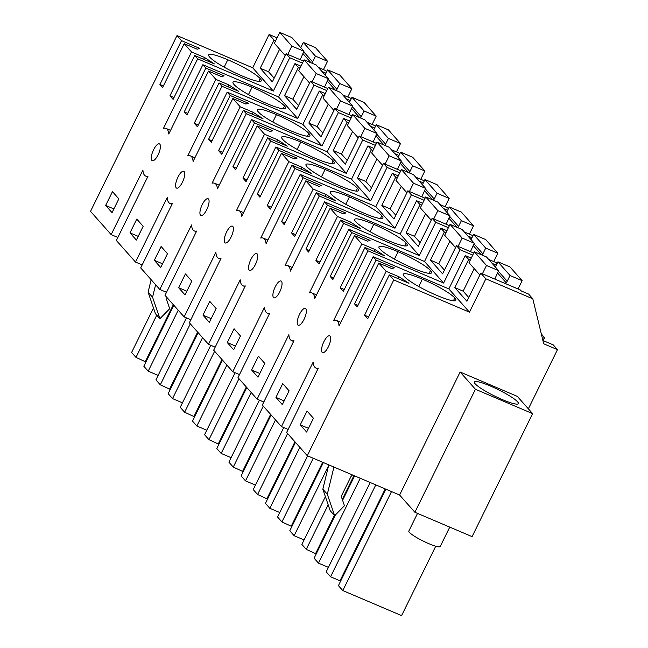 <?xml version="1.0" encoding="UTF-8"?>
<svg xmlns="http://www.w3.org/2000/svg" width="648" height="648" viewBox="0 0 648 648"><rect width="100%" height="100%" fill="white"/><g stroke="black" fill="none" stroke-linecap="round" stroke-linejoin="round"><path stroke-width="0.97" d="M528.363 408.823L557.474 349.653L543.696 343.78L532.818 298.825L485.862 278.826L469.46 312.166L393.773 279.936L307.282 455.706L399.605 495.031L414.898 512.276L472.084 536.625L532.615 413.618L517.315 396.374L460.129 372.017L475.43 389.27L532.615 413.618M307.282 455.706L286.651 432.451L318.273 368.177A25.92 8.805 113.1 0 1 315.981 368.064A25.92 8.805 113.1 0 1 314.742 367.116A25.92 8.805 113.1 0 1 313.187 362.062L281.443 426.578L288.133 429.43M281.443 426.578L262.327 405.032L293.949 340.759A25.92 8.805 113.1 0 1 291.657 340.637A25.92 8.805 113.1 0 1 290.417 339.698A25.92 8.805 113.1 0 1 288.862 334.643L257.118 399.16L263.809 402.011M257.118 399.16L238.002 377.606L269.625 313.332A25.92 8.805 113.1 0 1 267.332 313.219A25.92 8.805 113.1 0 1 266.093 312.271A25.92 8.805 113.1 0 1 264.538 307.217L232.786 371.733L239.485 374.584M232.786 371.733L213.678 350.187L245.3 285.914A25.92 8.805 113.1 0 1 243.008 285.792A25.92 8.805 113.1 0 1 241.769 284.853A25.92 8.805 113.1 0 1 240.214 279.798L208.462 344.307L215.16 347.166M208.462 344.307L189.354 322.761L220.976 258.487A25.92 8.805 113.1 0 1 218.676 258.374A25.92 8.805 113.1 0 1 217.436 257.426A25.92 8.805 113.1 0 1 215.881 252.372L184.137 316.888L190.836 319.739M184.137 316.888L165.021 295.334L196.652 231.069A25.92 8.805 113.1 0 1 194.351 230.947A25.92 8.805 113.1 0 1 193.112 230A25.92 8.805 113.1 0 1 191.557 224.953L159.813 289.462L166.512 292.313M159.813 289.462L140.697 267.916L172.328 203.642A25.92 8.805 113.1 0 1 170.027 203.529A25.92 8.805 113.1 0 1 168.788 202.581A25.92 8.805 113.1 0 1 167.233 197.527L135.489 262.043L142.187 264.894M135.489 262.043L116.373 240.489L148.003 176.224A25.92 8.805 113.1 0 1 145.703 176.102A25.92 8.805 113.1 0 1 144.464 175.154A25.92 8.805 113.1 0 1 142.908 170.108L111.164 234.617L117.863 237.468M111.164 234.617L90.526 211.353L177.017 35.575L252.704 67.805L269.106 34.465L277.077 37.867M399.605 495.031L460.129 372.017M557.474 349.653L553.262 344.898L542.894 340.484M414.898 512.276L475.43 389.27M393.773 279.936L389.302 274.898L367.708 318.767L364.549 315.195L368.607 316.929M177.017 35.575L181.521 40.654L159.935 84.491L162.616 87.52L184.202 43.675L191.541 51.953L169.946 95.815L173.105 99.387L194.7 55.517L197.656 58.847L163.45 128.369A25.92 8.805 113.1 0 1 166.01 128.417A25.92 8.805 113.1 0 1 167.087 129.179A25.92 8.805 113.1 0 1 168.78 133.998L202.864 64.719L205.845 68.072L184.259 111.91L186.94 114.939L208.526 71.094L215.865 79.372L194.27 123.233L197.429 126.806L219.032 82.936L221.981 86.265L187.774 155.795A25.92 8.805 113.1 0 1 190.342 155.836A25.92 8.805 113.1 0 1 191.419 156.597A25.92 8.805 113.1 0 1 193.104 161.425L227.189 92.138L230.17 95.499L208.583 139.336L211.264 142.366L232.851 98.52L240.189 106.799L218.595 150.66L221.754 154.232L243.356 110.363L246.305 113.692L212.099 183.214A25.92 8.805 113.1 0 1 214.666 183.263A25.92 8.805 113.1 0 1 215.744 184.024A25.92 8.805 113.1 0 1 217.428 188.843L251.513 119.564L254.494 122.918L232.907 166.755L235.589 169.784L257.175 125.947L264.522 134.225L242.919 178.087L246.078 181.651L267.681 137.781L270.629 141.11L236.423 210.641A25.92 8.805 113.1 0 1 238.991 210.681A25.92 8.805 113.1 0 1 240.068 211.442A25.92 8.805 113.1 0 1 241.753 216.27L275.846 146.991L278.818 150.344L257.24 194.181L259.913 197.211L281.499 153.365L288.846 161.644L267.251 205.505L270.402 209.077L292.005 165.208L294.953 168.537L260.747 238.059A25.92 8.805 113.1 0 1 263.315 238.108A25.92 8.805 113.1 0 1 264.392 238.869A25.92 8.805 113.1 0 1 266.077 243.689L300.17 174.409L303.143 177.771L281.564 221.608L284.237 224.637L305.824 180.792L313.17 189.07L291.576 232.932L294.727 236.496L316.329 192.626L319.278 195.963L285.071 265.486A25.92 8.805 113.1 0 1 287.639 265.526A25.92 8.805 113.1 0 1 288.716 266.296A25.92 8.805 113.1 0 1 290.401 271.115L324.494 201.836L327.467 205.189L305.888 249.026L308.561 252.056L330.148 208.211L337.495 216.489L315.9 260.35L319.051 263.922L340.654 220.053L343.61 223.382L309.396 292.904A25.92 8.805 113.1 0 1 311.963 292.953A25.92 8.805 113.1 0 1 313.041 293.714A25.92 8.805 113.1 0 1 314.726 298.542L348.818 229.254L351.791 232.616L330.213 276.453L332.886 279.482L354.472 235.637L361.819 243.915L340.224 287.777L343.375 291.349L364.978 247.479L367.934 250.808L333.72 320.331A25.92 8.805 113.1 0 1 336.288 320.371A25.92 8.805 113.1 0 1 337.365 321.141A25.92 8.805 113.1 0 1 339.05 325.96L373.143 256.681L376.115 260.034L354.537 303.872L357.218 306.901L378.805 263.056L386.143 271.334L364.549 315.195M300.267 424.837L306.642 432.046L313.438 418.252L307.055 411.043L300.267 424.837L308.472 428.328M151.786 160.283A9.137 3.102 113.1 0 1 152.742 151.664A9.137 3.102 113.1 0 1 158.274 143.945A9.137 3.102 113.1 0 1 159.424 143.872A9.137 3.102 113.1 0 1 159.756 144.091A9.137 3.102 113.1 0 1 159.068 152.588A9.137 3.102 113.1 0 1 153.422 160.607A9.137 3.102 113.1 0 1 152.272 160.68A9.137 3.102 113.1 0 1 151.786 160.283M209.345 322.356L216.132 308.561L209.758 301.352L202.97 315.139L209.345 322.356M258.406 356.198L264.789 363.406L257.993 377.201L251.618 369.992L258.406 356.198M297.732 324.826A9.137 3.102 113.1 0 1 298.696 316.2A9.137 3.102 113.1 0 1 304.228 308.48A9.137 3.102 113.1 0 1 305.378 308.408A9.137 3.102 113.1 0 1 305.702 308.626A9.137 3.102 113.1 0 1 305.022 317.123A9.137 3.102 113.1 0 1 299.368 325.15A9.137 3.102 113.1 0 1 298.218 325.223A9.137 3.102 113.1 0 1 297.732 324.826M275.943 397.41L282.731 383.616L289.113 390.833L282.317 404.627L275.943 397.41L284.148 400.91M234.082 328.771L240.457 335.988L233.669 349.782L227.294 342.565L234.082 328.771M281.378 281.2A9.137 3.102 113.1 0 1 280.697 289.705A9.137 3.102 113.1 0 1 275.044 297.724A9.137 3.102 113.1 0 1 273.893 297.796A9.137 3.102 113.1 0 1 273.407 297.4A9.137 3.102 113.1 0 1 274.371 288.781A9.137 3.102 113.1 0 1 279.904 281.062A9.137 3.102 113.1 0 1 281.054 280.989A9.137 3.102 113.1 0 1 281.378 281.2M224.759 242.555A9.137 3.102 113.1 0 1 225.723 233.936A9.137 3.102 113.1 0 1 231.255 226.217A9.137 3.102 113.1 0 1 232.405 226.144A9.137 3.102 113.1 0 1 232.729 226.355A9.137 3.102 113.1 0 1 232.049 234.859A9.137 3.102 113.1 0 1 226.395 242.879A9.137 3.102 113.1 0 1 225.245 242.951A9.137 3.102 113.1 0 1 224.759 242.555M328.552 335.907A9.137 3.102 113.1 0 1 329.702 335.834A9.137 3.102 113.1 0 1 330.026 336.053A9.137 3.102 113.1 0 1 329.346 344.55A9.137 3.102 113.1 0 1 323.692 352.569A9.137 3.102 113.1 0 1 322.542 352.642A9.137 3.102 113.1 0 1 322.056 352.245A9.137 3.102 113.1 0 1 323.02 343.626A9.137 3.102 113.1 0 1 328.552 335.907M184.081 171.509A9.137 3.102 113.1 0 1 183.4 180.006A9.137 3.102 113.1 0 1 177.746 188.033A9.137 3.102 113.1 0 1 176.596 188.106A9.137 3.102 113.1 0 1 176.11 187.709A9.137 3.102 113.1 0 1 177.066 179.091A9.137 3.102 113.1 0 1 182.598 171.372A9.137 3.102 113.1 0 1 183.757 171.299A9.137 3.102 113.1 0 1 184.081 171.509M185.433 273.926L191.808 281.143L185.02 294.929L178.646 287.72L185.433 273.926M136.785 219.081L143.159 226.298L136.372 240.084L129.989 232.875L136.785 219.081M105.665 205.448L112.46 191.654L118.835 198.871L112.047 212.666L105.665 205.448L113.878 208.948M250.719 270.305A9.137 3.102 113.1 0 1 249.569 270.378A9.137 3.102 113.1 0 1 249.083 269.981A9.137 3.102 113.1 0 1 250.047 261.355A9.137 3.102 113.1 0 1 255.579 253.635A9.137 3.102 113.1 0 1 256.73 253.562A9.137 3.102 113.1 0 1 257.054 253.781A9.137 3.102 113.1 0 1 256.373 262.278A9.137 3.102 113.1 0 1 250.719 270.305M161.109 246.507L167.484 253.716L160.696 267.511L154.321 260.294L161.109 246.507M200.435 215.136A9.137 3.102 113.1 0 1 201.39 206.51A9.137 3.102 113.1 0 1 206.923 198.79A9.137 3.102 113.1 0 1 208.081 198.717A9.137 3.102 113.1 0 1 208.405 198.936A9.137 3.102 113.1 0 1 207.725 207.433A9.137 3.102 113.1 0 1 202.071 215.46A9.137 3.102 113.1 0 1 200.921 215.533A9.137 3.102 113.1 0 1 200.435 215.136M352.447 474.944L351.014 476.466L341.245 496.319L344.453 505.724L334.651 515.711L327.313 494.221L322.842 489.183L328.763 464.859M327.313 494.221L333.931 467.062M435.74 546.215L401.598 615.6L342.8 590.563L338.426 585.63L385.884 489.183M342.8 590.563L391.505 491.581M385.228 488.908L340.014 580.794L330.577 576.777L326.203 571.844L370.17 482.493M330.577 576.777L375.791 484.89M340.014 580.794L340.524 581.369M532.818 298.825L528.598 294.071L521.259 290.952L520.409 289.988L480.792 273.116L466.933 301.279L454.807 287.607L468.666 259.443L465.232 255.571L448.829 288.911L469.46 312.166M485.862 278.826L480.792 273.116M386.143 271.334L399.152 276.874L398.253 278.713M389.302 274.898L408.969 283.273L399.152 276.874M373.143 256.681L448.829 288.911M376.115 260.034L394.405 267.818L391.813 268.596L378.805 263.056M404.344 276.51A28.504 4.261 -153.8 0 1 403.267 274.25A28.504 4.261 -153.8 0 1 422.383 279.158A28.504 4.261 -153.8 0 1 454.783 297.991A28.504 4.261 -153.8 0 1 455.86 300.259A28.504 4.261 -153.8 0 1 436.744 295.35A28.504 4.261 -153.8 0 1 404.344 276.51M517.898 404.012A24.551 3.669 -153.8 0 1 493.104 395.28A24.551 3.669 -153.8 0 1 474.328 381.964A24.551 3.669 -153.8 0 1 474.814 381.599A24.551 3.669 -153.8 0 1 499.616 390.331A24.551 3.669 -153.8 0 1 518.384 403.647A24.551 3.669 -153.8 0 1 517.898 404.012M465.232 255.571L471.242 258.131M357.98 305.338L354.537 303.872M334.651 515.711L330.18 510.673L322.842 489.183M470.262 260.123L468.666 259.443M468.788 297.521L463.134 291.154L454.807 287.607M453.414 300.785L454.783 297.991M418.754 286.538L422.383 279.158M542.344 338.191L544.563 337.794L541.299 333.882M275.667 40.743L274.064 40.055L269.106 34.465M302.454 63.148L289.745 57.737L286.189 53.735L272.33 81.899L260.204 68.218L274.064 40.055M289.745 57.737L273.343 91.076L252.704 67.805M191.541 51.953L204.549 57.494L214.375 63.893L194.7 55.517M197.656 58.847L273.343 91.076M181.521 40.654L199.803 48.438L197.211 49.216L184.202 43.675M242.141 75.962A28.504 4.261 -153.8 0 1 209.741 57.129A28.504 4.261 -153.8 0 1 208.664 54.861A28.504 4.261 -153.8 0 1 227.78 59.77A28.504 4.261 -153.8 0 1 260.188 78.611A28.504 4.261 -153.8 0 1 261.266 80.87A28.504 4.261 -153.8 0 1 242.141 75.962M167.233 297.829L166.496 299.319L169.711 308.723L159.91 318.711L155.439 313.673L148.1 292.183L151.146 279.685M159.91 318.711L152.572 297.221L148.1 292.183M152.572 297.221L155.609 284.723M158.128 375.403L148.206 371.174L178.208 310.198M145.922 361.981L135.975 357.388L131.601 352.463L153.495 307.97M135.975 357.388L156.759 315.155M145.419 361.414L173.324 304.698M148.206 371.174L143.832 366.242L173.834 305.265M326.009 73.183L321.902 71.434M326.778 71.612L325.814 70.608L318.371 67.433M274.185 78.141L268.531 71.766L260.204 68.218M286.189 53.735L303.475 61.09M163.385 85.957L159.935 84.491M203.65 59.324L204.549 57.494M169.946 95.815L174.012 97.54M258.811 81.405L260.188 78.611M224.151 67.157L227.78 59.77M316.2 553.943L306.253 549.35L301.879 544.425L325.393 496.635M306.253 549.35L328.18 504.792M315.689 553.376L334.376 515.403M342.274 499.349L353.962 475.591M360.239 478.265L318.476 563.136L314.102 558.203L335.381 514.974M342.598 500.297L354.618 475.867M318.476 563.136L328.406 567.365M348.818 229.254L424.505 261.484L440.907 228.153L446.918 230.712M351.791 232.616L370.073 240.4L367.489 241.178L354.472 235.637M361.819 243.915L374.828 249.456L373.928 251.286M364.978 247.479L384.645 255.855L374.828 249.456M367.934 250.808L443.621 283.038L424.505 261.484M412.42 267.924A28.504 4.261 -153.8 0 1 380.02 249.091A28.504 4.261 -153.8 0 1 378.942 246.823A28.504 4.261 -153.8 0 1 398.058 251.732A28.504 4.261 -153.8 0 1 430.458 270.572A28.504 4.261 -153.8 0 1 431.536 272.832A28.504 4.261 -153.8 0 1 412.42 267.924M333.655 277.919L330.213 276.453M340.224 287.777L344.282 289.502M496.287 265.145L492.18 263.396M472.732 255.109L460.023 249.699L443.621 283.038M497.057 263.574L496.085 262.57L488.641 259.394M460.023 249.699L456.467 245.689L442.608 273.861L430.475 260.18L444.334 232.016L440.907 228.153M445.937 232.697L444.334 232.016M429.089 273.359L430.458 270.572M394.421 259.119L398.058 251.732M456.467 245.689L473.745 253.052M444.455 270.103L438.809 263.728L430.475 260.18M291.875 526.524L281.929 521.932L277.555 516.999L307.638 455.86M281.929 521.932L313.259 458.258M291.365 525.949L322.696 462.275M328.52 465.863L294.151 535.71L289.778 530.785L323.352 462.55M294.151 535.71L304.082 539.938M324.494 201.836L400.181 234.066L416.583 200.726L422.593 203.286M327.467 205.189L345.749 212.973L343.156 213.751L330.148 208.211M337.495 216.489L350.503 222.029L349.604 223.86M340.654 220.053L360.32 228.428L350.503 222.029M343.61 223.382L419.288 255.612L400.181 234.066M388.095 240.505A28.504 4.261 -153.8 0 1 355.695 221.665A28.504 4.261 -153.8 0 1 354.618 219.405A28.504 4.261 -153.8 0 1 373.734 224.313A28.504 4.261 -153.8 0 1 406.134 243.146A28.504 4.261 -153.8 0 1 407.211 245.414A28.504 4.261 -153.8 0 1 388.095 240.505M309.331 250.493L305.888 249.026M315.9 260.35L319.958 262.084M471.963 237.719L467.856 235.969M448.408 227.691L435.699 222.272L419.288 255.612M251.618 369.992L259.824 373.483M472.732 236.156L471.76 235.143L464.316 231.976M435.699 222.272L432.143 218.271L418.284 246.434L406.15 232.762L420.009 204.598L416.583 200.726M421.613 205.278L420.009 204.598M404.765 245.94L406.134 243.146M370.097 231.692L373.734 224.313M432.143 218.271L449.42 225.626M420.131 242.676L414.485 236.309L406.15 232.762M267.551 499.098L257.596 494.505L253.23 489.572L283.743 427.559M257.596 494.505L287.607 433.528M267.041 498.531L294.953 441.806M299.83 447.314L269.827 508.291L265.453 503.358L295.456 442.382M269.827 508.291L279.758 512.519M300.17 174.409L375.848 206.639L392.259 173.299L398.269 175.867M303.143 177.771L321.424 185.555L318.832 186.332L305.824 180.792M313.17 189.07L326.179 194.611L325.272 196.441M316.329 192.626L335.996 201.01L326.179 194.611M319.278 195.963L394.964 228.193L375.848 206.639M363.771 213.079A28.504 4.261 -153.8 0 1 331.371 194.238A28.504 4.261 -153.8 0 1 330.294 191.978A28.504 4.261 -153.8 0 1 349.41 196.887A28.504 4.261 -153.8 0 1 381.81 215.727A28.504 4.261 -153.8 0 1 382.887 217.987A28.504 4.261 -153.8 0 1 363.771 213.079M285.007 223.074L281.564 221.608M291.576 232.932L295.634 234.657M447.638 210.3L443.532 208.551M424.084 200.264L411.375 194.854L394.964 228.193M227.294 342.565L235.499 346.064M448.408 208.729L447.436 207.716L439.992 204.549M411.375 194.854L407.819 190.844L393.96 219.016L381.826 205.335L395.685 177.171L392.259 173.299M397.289 177.852L395.685 177.171M380.441 218.514L381.81 215.727M345.773 204.274L349.41 196.887M407.819 190.844L425.096 198.207M395.807 215.249L390.161 208.883L381.826 205.335M243.227 471.679L233.272 467.087L228.898 462.154L259.419 400.14M233.272 467.087L263.282 406.11M242.716 471.104L270.621 414.388M275.505 419.888L245.503 480.865L241.129 475.94L271.131 414.963M245.503 480.865L255.434 485.093M275.846 146.991L351.524 179.221L367.934 145.881L373.945 148.441M278.818 150.344L297.1 158.128L294.508 158.906L281.499 153.365M288.846 161.644L301.855 167.184L300.947 169.015M292.005 165.208L311.672 173.583L301.855 167.184M294.953 168.537L370.64 200.767L351.524 179.221M339.447 185.652A28.504 4.261 -153.8 0 1 307.039 166.82A28.504 4.261 -153.8 0 1 305.961 164.552A28.504 4.261 -153.8 0 1 325.085 169.468A28.504 4.261 -153.8 0 1 357.485 188.301A28.504 4.261 -153.8 0 1 358.563 190.569A28.504 4.261 -153.8 0 1 339.447 185.652M260.682 195.647L257.24 194.181M267.251 205.505L271.31 207.239M423.314 182.874L419.207 181.124M399.759 172.846L387.05 167.427L370.64 200.767M202.97 315.139L211.175 318.638M424.084 181.31L423.112 180.298L415.668 177.131M387.05 167.427L383.495 163.426L369.635 191.589L357.502 177.917L371.361 149.745L367.934 145.881M372.965 150.433L371.361 149.745M356.117 191.095L357.485 188.301M321.449 176.847L325.085 169.468M383.495 163.426L400.772 170.78M371.482 187.831L365.837 181.464L357.502 177.917M218.903 444.253L208.948 439.66L204.574 434.727L235.094 372.713M208.948 439.66L238.958 378.683M218.392 443.678L246.297 386.961M251.181 392.469L221.179 453.446L216.805 448.513L246.807 387.536M221.179 453.446L231.109 457.674M251.513 119.564L327.2 151.794L343.61 118.454L349.62 121.022M254.494 122.918L272.776 130.71L270.184 131.487L257.175 125.947M264.522 134.225L277.53 139.766L276.623 141.596M267.681 137.781L287.348 146.156L277.53 139.766M270.629 141.11L346.316 173.348L327.2 151.794M315.122 158.233A28.504 4.261 -153.8 0 1 282.714 139.393A28.504 4.261 -153.8 0 1 281.637 137.133A28.504 4.261 -153.8 0 1 300.761 142.042A28.504 4.261 -153.8 0 1 333.161 160.882A28.504 4.261 -153.8 0 1 334.238 163.142A28.504 4.261 -153.8 0 1 315.122 158.233M236.358 168.229L232.907 166.755M242.919 178.087L246.985 179.812M398.982 155.447L394.875 153.706M375.435 145.419L362.718 140.008L346.316 173.348M178.646 287.72L186.851 291.211M399.759 153.884L398.787 152.871L391.343 149.704M362.718 140.008L359.17 135.999L345.311 164.163L333.177 150.49L347.036 122.326L343.61 118.454M348.64 123.007L347.036 122.326M331.784 163.669L333.161 160.882M297.124 149.429L300.761 142.042M359.17 135.999L376.448 143.362M347.158 160.404L341.512 154.038L333.177 150.49M194.578 416.834L184.623 412.241L180.249 407.309L210.77 345.295M184.623 412.241L214.626 351.265M194.068 416.259L221.972 359.543M226.857 365.043L196.854 426.02L192.48 421.087L222.483 360.11M196.854 426.02L206.785 430.248M227.189 92.138L302.875 124.376L319.278 91.036L325.296 93.596M230.17 95.499L248.451 103.283L245.859 104.061L232.851 98.52M240.189 106.799L253.206 112.339L252.299 114.169M243.356 110.363L263.023 118.738L253.206 112.339M246.305 113.692L321.991 145.922L302.875 124.376M290.798 130.807A28.504 4.261 -153.8 0 1 258.39 111.974A28.504 4.261 -153.8 0 1 257.313 109.706A28.504 4.261 -153.8 0 1 276.437 114.615A28.504 4.261 -153.8 0 1 308.837 133.456A28.504 4.261 -153.8 0 1 309.914 135.716A28.504 4.261 -153.8 0 1 290.798 130.807M212.034 140.802L208.583 139.336M218.595 150.66L222.661 152.393M374.657 128.029L370.551 126.279M351.111 118.001L338.394 112.582L321.991 145.922M154.321 260.294L162.527 263.793M375.435 126.457L374.463 125.453L367.019 122.278M338.394 112.582L334.846 108.581L320.987 136.744L308.853 123.071L322.712 94.9L319.278 91.036M324.316 95.588L322.712 94.9M307.46 136.25L308.837 133.456M272.8 122.002L276.437 114.615M334.846 108.581L352.123 115.935M322.834 132.986L317.188 126.619L308.853 123.071M170.246 389.408L160.299 384.815L155.925 379.882L186.446 317.868M160.299 384.815L190.301 323.838M169.744 388.832L197.648 332.116M202.532 337.624L172.53 398.601L168.156 393.668L198.158 332.691M172.53 398.601L182.453 402.829M202.864 64.719L278.551 96.949L294.953 63.609L300.972 66.169M205.845 68.072L224.127 75.857L221.535 76.642L208.526 71.094M215.865 79.372L228.882 84.912L227.975 86.751M219.032 82.936L238.699 91.311L228.882 84.912M221.981 86.265L297.667 118.503L278.551 96.949M266.474 103.388A28.504 4.261 -153.8 0 1 234.066 84.548A28.504 4.261 -153.8 0 1 232.988 82.288A28.504 4.261 -153.8 0 1 252.113 87.197A28.504 4.261 -153.8 0 1 284.513 106.029A28.504 4.261 -153.8 0 1 285.59 108.297A28.504 4.261 -153.8 0 1 266.474 103.388M187.709 113.384L184.259 111.91M194.27 123.233L198.337 124.967M350.333 100.602L346.226 98.852M326.778 90.574L314.069 85.163L297.667 118.503M129.989 232.875L138.202 236.366M351.111 99.039L350.139 98.026L342.695 94.859M314.069 85.163L310.522 81.154L296.663 109.318L284.529 95.645L298.388 67.481L294.953 63.609M299.992 68.162L298.388 67.481M283.136 108.823L284.513 106.029M248.476 94.584L252.113 87.197M310.522 81.154L327.799 88.517M298.509 105.559L292.856 99.193L284.529 95.645M494.789 279.077L498.587 270.645L486.47 256.94L474.368 251.78L468.998 262.707L479.868 275.003M498.587 270.645L486.486 265.486L474.368 251.78M486.486 265.486L482.395 273.796M498.312 271.204L507.214 281.264L505.659 283.703M474.223 268.62L463.134 291.154M507.214 281.264L510.041 275.522L497.923 261.816L495.372 267M510.041 275.522L522.142 280.673L510.025 266.968L497.923 261.816M522.142 280.673L518.052 288.984M470.464 251.651L474.263 243.219L462.145 229.514L450.044 224.362L444.674 235.281L455.544 247.577M474.263 243.219L462.162 238.067L450.044 224.362M462.162 238.067L458.071 246.378M482.136 255.093L482.89 253.846L473.988 243.778M449.898 241.194L438.809 263.728M482.89 253.846L485.716 248.095L473.599 234.39L471.047 239.582M485.716 248.095L497.818 253.255L485.7 239.549L473.599 234.39M497.818 253.255L493.727 261.557M446.14 224.232L449.939 215.8L437.821 202.095L425.72 196.935L420.341 207.862L431.212 220.158M449.939 215.8L437.837 210.641L425.72 196.935M437.837 210.641L433.747 218.951M457.812 227.667L458.557 226.419L449.663 216.359M425.574 213.775L414.485 236.309M458.557 226.419L461.392 220.676L449.275 206.971L446.723 212.155M461.392 220.676L473.494 225.828L461.376 212.123L449.275 206.971M473.494 225.828L469.403 234.139M421.816 196.806L425.615 188.374L413.497 174.668L401.396 169.517L396.017 180.436L406.887 192.731M425.615 188.374L413.513 183.222L401.396 169.517M413.513 183.222L409.423 191.533M433.488 200.248L434.233 199.001L425.339 188.933M401.25 186.349L390.161 208.883M434.233 199.001L437.068 193.25L424.95 179.545L422.399 184.737M437.068 193.25L449.169 198.401L437.052 184.696L424.95 179.545M449.169 198.401L445.079 206.712M397.491 169.387L401.29 160.955L389.173 147.25L377.071 142.09L371.693 153.017L382.563 165.313M401.29 160.955L389.189 155.795L377.071 142.09M389.189 155.795L385.098 164.106M409.163 172.822L409.909 171.574L401.015 161.514M376.925 158.93L365.837 181.464M409.909 171.574L412.736 165.831L400.626 152.126L398.066 157.31M412.736 165.831L424.845 170.983L412.727 157.278L400.626 152.126M424.845 170.983L420.755 179.293M373.167 141.961L376.966 133.529L364.848 119.823L352.747 114.672L347.369 125.591L358.239 137.886M376.966 133.529L364.856 128.377L352.747 114.672M364.856 128.377L360.774 136.688M384.839 145.403L385.584 144.156L376.691 134.087M352.601 131.504L341.512 154.038M385.584 144.156L388.411 138.405L376.302 124.7L373.742 129.892M388.411 138.405L400.513 143.556L388.403 129.851L376.302 124.7M400.513 143.556L396.43 151.867M348.843 114.542L352.642 106.102L340.524 92.397L328.423 87.245L323.044 98.164L333.914 110.46M352.642 106.102L340.532 100.95L328.423 87.245M340.532 100.95L336.45 109.261M360.515 117.977L361.26 116.729L352.366 106.661M328.277 104.077L317.188 126.619M361.26 116.729L364.087 110.978L351.969 97.281L349.418 102.465M364.087 110.978L376.188 116.138L364.079 102.433L351.969 97.281M376.188 116.138L372.106 124.448M324.51 87.115L328.309 78.683L316.2 64.978L304.098 59.827L298.72 70.745L309.59 83.041M328.309 78.683L316.208 73.532L304.098 59.827M316.208 73.532L312.125 81.834M336.191 90.558L336.936 89.311L328.034 79.242M303.944 76.658L292.856 99.193M336.936 89.311L339.763 83.56L327.645 69.854L325.094 75.047M339.763 83.56L351.864 88.711L339.755 75.006L327.645 69.854M351.864 88.711L347.782 97.022M300.186 59.689L303.985 51.257L291.875 37.552L279.766 32.4L274.396 43.319L285.266 55.615M303.985 51.257L291.884 46.105L279.766 32.4M291.884 46.105L287.793 54.416M311.866 63.131L312.611 61.884L303.709 51.816M279.62 49.232L268.531 71.766M312.611 61.884L315.438 56.133L303.321 42.428L300.769 47.62M315.438 56.133L327.54 61.293L315.422 47.588L303.321 42.428M327.54 61.293L323.449 69.603M449.761 527.124L440.211 546.531A17.496 2.616 -153.8 0 1 428.83 543.664A17.496 2.616 -153.8 0 1 408.823 531.085L417.523 513.394M506.258 282.86L497.47 272.913M481.326 254.745L473.145 245.495M456.994 227.327L448.821 218.068M432.67 199.9L424.497 190.65M408.345 172.473L400.172 163.223M384.021 145.055L375.84 135.805M359.697 117.628L351.516 108.378M335.372 90.21L327.191 80.96M311.048 62.783L302.867 53.533M340.848 322.315L336.288 320.371M317.925 368.89L315.981 368.064M543.186 340.605L544.571 337.794M147.655 176.928L145.703 176.102M170.57 130.353L166.01 128.417M316.516 294.889L311.963 292.953M293.601 341.472L291.657 340.637M292.191 267.47L287.639 265.526M269.276 314.045L267.332 313.219M267.867 240.044L263.315 238.108M244.952 286.627L243.008 285.792M243.543 212.625L238.991 210.681M220.628 259.2L218.676 258.374M219.218 185.198L214.666 183.263M196.304 231.773L194.351 230.947M194.894 157.78L190.342 155.836M171.979 204.355L170.027 203.529"/></g></svg>
